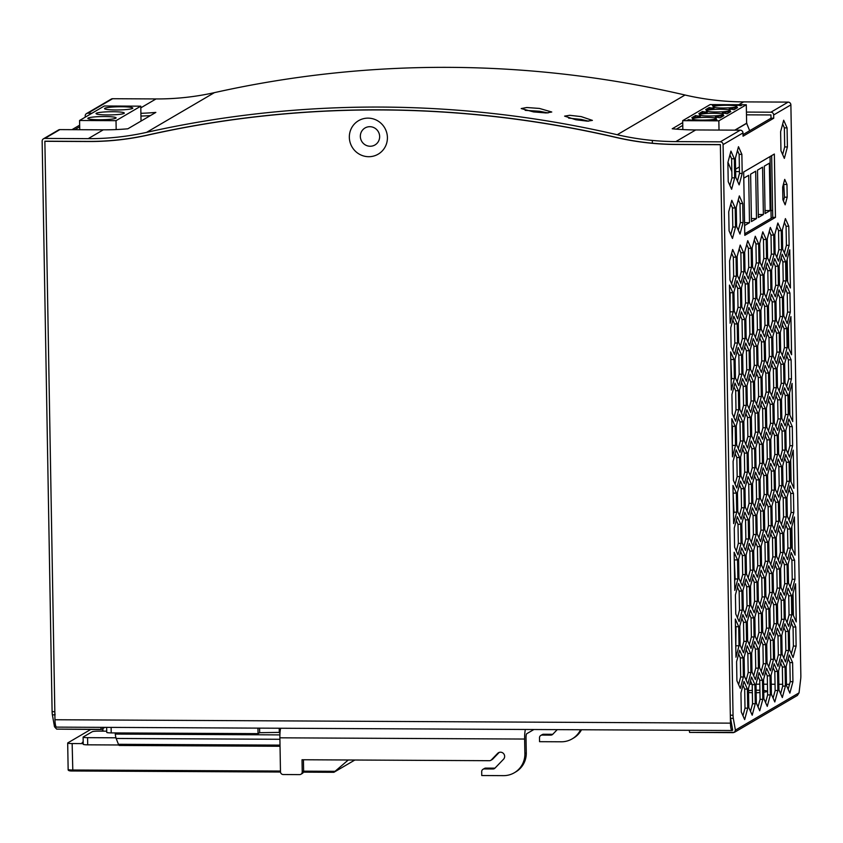 <?xml version="1.0" encoding="UTF-8"?>
<svg xmlns="http://www.w3.org/2000/svg" width="843" height="843" viewBox="0 0 843 843"><rect width="100%" height="100%" fill="white"/><g stroke="black" fill="none" stroke-linecap="round" stroke-linejoin="round"><path stroke-width="1.26" d="M756.16 692.725A11.085 1.243 -1 0 0 759.965 692.577M763.758 692.229A11.085 1.243 -1 0 0 767.077 691.281A11.085 1.243 -1 0 0 763.726 690.449M759.922 690.238A11.085 1.243 -1 0 0 758.142 690.217A11.085 1.243 -1 0 0 756.118 690.227M349.339 137.325A19.41 18.915 -120.4 0 0 368.718 156.703A19.41 18.915 -120.4 0 0 387.411 137.514A19.41 18.915 -120.4 0 0 368.043 118.136A19.41 18.915 -120.4 0 0 349.339 137.325M360.34 136.418A9.842 9.589 -120.4 0 0 370.161 146.25A9.842 9.589 -120.4 0 0 379.645 136.524A9.842 9.589 -120.4 0 0 369.824 126.692A9.842 9.589 -120.4 0 0 360.34 136.418M770.987 210.508L772.61 210.518M789.512 684.337L786.456 684.316M782.652 684.295L778.848 684.284M775.044 684.263L771.229 684.242M767.425 684.221L763.621 684.2M759.817 684.179L756.013 684.168M751.977 684.147L749.638 684.137M752.314 690.364A11.085 1.243 -1 0 0 748.51 690.68M748.542 692.524A11.085 1.243 -1 0 0 752.356 692.714M675.865 144.469L720.365 144.701L730.46 723.146L54.964 719.743L44.869 141.297L88.273 141.519A277.252 270.15 -120.4 0 0 147.831 135.101A1087.797 1059.925 59.6 0 1 616.075 137.462A277.252 270.15 -120.4 0 0 675.865 144.469L676.054 144.364M56.723 727.066A8.314 1.623 -89.7 0 1 56.544 727.119A8.314 1.623 -89.7 0 1 54.964 719.743M732.219 730.46A8.314 1.623 -89.7 0 1 732.03 730.512A8.314 1.623 -89.7 0 1 730.46 723.146M588.572 121.181L581.238 119.432L568.656 118.115M575.811 119.748L564.599 116.123L569.699 115.301L581.196 116.597L592.397 120.391L587.297 121.15L575.811 119.748M548.055 112.941L539.499 111.244L525.189 110.349M533.524 111.908L521.206 108.557L526.791 107.514L539.446 108.441L551.765 112.003L546.18 112.962L533.524 111.908M689.237 730.301L689.616 732.419A5.543 1.085 -89.7 0 1 689.616 732.43L734.432 732.325L735.402 730.143L733.305 718.384A5.543 1.085 -89.7 0 1 733.041 715.222L723.083 144.596A2.771 2.698 -120.4 0 0 720.312 141.835L675.823 141.603A271.709 264.744 59.6 0 1 652.313 140.433L652.356 143.215A277.252 270.15 -120.4 0 0 675.865 144.364L720.365 144.585L730.323 715.212A5.543 1.085 90.3 0 0 730.586 718.373L732.683 730.133M55.101 714.864A5.543 1.085 -89.7 0 1 54.827 711.692L44.869 141.192L88.273 141.403A277.252 270.15 -120.4 0 0 147.831 134.996A1087.797 1059.925 59.6 0 1 616.075 137.346A277.252 270.15 -120.4 0 0 652.356 143.215L652.313 140.433A271.709 264.744 59.6 0 1 617.224 134.732A1093.35 1065.32 -120.4 0 0 146.587 132.362A271.709 264.744 59.6 0 1 88.22 138.652L44.827 138.431A2.771 2.698 -120.4 0 0 42.15 141.171L52.108 711.682A5.543 1.085 90.3 0 0 52.382 714.843L54.5 726.761L56.65 729.121L101.171 729.511A5.543 1.085 90.3 0 0 101.149 729.343L100.791 727.34M734.432 732.325L797.383 695.443L799.048 692.862L800.692 678.921A5.543 1.085 -89.7 0 0 800.85 675.728L790.882 104.88A2.771 2.698 -120.4 0 0 788.121 102.108L743.631 101.887A271.709 264.744 59.6 0 1 685.032 95.017A1093.35 1065.32 -120.4 0 0 214.396 92.646A271.709 264.744 59.6 0 1 156.029 98.937L112.625 98.715A2.771 2.698 -120.4 0 0 111.276 99.074L86.523 113.573A2.771 2.698 -120.4 0 0 85.206 115.955L85.227 117.188M43.467 138.8L58.536 129.97A2.771 2.698 59.6 0 1 59.885 129.611L103.289 129.822A271.709 264.744 -120.4 0 0 127.851 128.8L155.839 112.404A271.709 264.744 59.6 0 1 140.897 113.31M682.714 122.625L672.219 128.779A271.709 264.744 -120.4 0 0 695.728 129.948L740.228 130.17A2.771 2.698 59.6 0 1 742.989 132.931L743.052 136.197L773.726 118.231L773.663 114.964A2.771 2.698 -120.4 0 0 770.902 112.203L746.424 112.077M783.695 183.194L784.475 197.188L783.453 201.003M737.456 150.518L739.153 154.343L739.48 173.426L737.446 181.045M738.31 199.707L740.006 203.532L740.344 222.615L738.299 230.234M729.922 154.933L731.619 158.758L731.945 177.841L729.912 185.46M730.776 204.122L732.472 207.947L732.809 227.03L730.765 234.649M782.662 124.037L784.359 127.862L784.685 146.945L782.652 154.575M788.184 658.773L789.88 662.598L790.218 681.681L788.173 689.3M780.65 663.188L782.346 667.013L782.683 686.097L780.639 693.715M773.115 667.603L774.812 671.428L775.149 690.512L773.105 698.13M765.581 672.019L767.278 675.833L767.615 694.927L765.57 702.546M758.047 676.423L759.743 680.248L760.08 699.332L758.036 706.961M750.512 680.838L752.209 684.664L752.546 703.747L750.502 711.366M742.978 685.254L744.675 689.079L745.012 708.162L742.968 715.781M791.366 623.167L793.063 626.992L793.4 646.075L791.356 653.704M783.832 627.582L785.528 631.407L785.866 650.49L783.821 658.109M776.298 631.997L778.005 635.822L778.331 654.906L776.287 662.524M768.763 636.412L770.47 640.237L770.797 659.321L768.753 666.939M793.021 593.282L793.411 615.548M787.025 591.986L788.721 595.801L789.048 614.884L787.014 622.513M779.49 596.391L781.187 600.216L781.514 619.299L779.48 626.918M771.956 600.806L773.653 604.631L773.979 623.715L771.946 631.333M790.207 556.38L791.904 560.205L792.23 579.289L790.197 586.907M782.673 560.795L784.369 564.62L784.696 583.704L782.662 591.322M775.139 565.2L776.835 569.025L777.162 588.108L775.128 595.738M767.604 569.615L769.301 573.44L769.627 592.524L767.594 600.142M791.862 526.496L792.241 548.751M785.855 525.189L787.552 529.014L787.889 548.098L785.845 555.716M778.321 529.604L780.017 533.429L780.355 552.513L778.31 560.131M770.787 534.019L772.483 537.834L772.82 556.917L770.776 564.547M789.037 489.583L790.734 493.408L791.071 512.491L789.027 520.11M781.503 493.998L783.2 497.823L783.537 516.907L781.493 524.525M773.969 498.413L775.665 502.238L776.003 521.322L773.958 528.94M766.435 502.828L768.131 506.654L768.468 525.737L766.424 533.356M790.692 459.698L791.082 481.964M784.685 458.392L786.382 462.217L786.719 481.3L784.675 488.919M777.151 462.807L778.848 466.632L779.185 485.716L777.141 493.334M769.617 467.222L771.313 471.047L771.651 490.131L769.606 497.749M787.868 422.796L789.575 426.611L789.902 445.705L787.857 453.323M780.333 427.201L782.041 431.026L782.367 450.109L780.323 457.738M772.81 431.616L774.506 435.441L774.833 454.525L772.789 462.143M765.275 436.031L766.972 439.856L767.299 458.94L765.265 466.558M789.522 392.901L789.912 415.167M783.526 391.605L785.223 395.43L785.55 414.514L783.516 422.132M775.992 396.01L777.689 399.835L778.015 418.918L775.981 426.547M768.458 400.425L770.154 404.25L770.481 423.334L768.447 430.952M786.709 355.999L788.405 359.824L788.742 378.907L786.698 386.526M779.174 360.414L780.871 364.239L781.208 383.323L779.164 390.941M771.64 364.829L773.337 368.644L773.674 387.738L771.63 395.356M764.106 369.234L765.802 373.059L766.139 392.143L764.095 399.772M788.363 326.115L788.753 348.37M782.357 324.808L784.053 328.633L784.39 347.716L782.346 355.335M774.822 329.223L776.519 333.048L776.856 352.132L774.812 359.75M767.288 333.638L768.985 337.463L769.322 356.547L767.278 364.165M785.539 289.202L787.236 293.027L787.573 312.11L785.528 319.729M778.005 293.617L779.701 297.442L780.038 316.525L777.994 324.144M770.47 298.032L772.167 301.857L772.504 320.941L770.46 328.559M762.936 302.447L764.633 306.272L764.97 325.356L762.926 332.974M787.193 259.317L787.583 281.583M781.187 258.011L782.884 261.836L783.221 280.919L781.176 288.548M773.653 262.426L775.349 266.251L775.686 285.334L773.642 292.953M766.118 266.841L767.815 270.666L768.152 289.75L766.108 297.368M784.38 222.415L786.076 226.24L786.403 245.324L784.369 252.942M776.846 226.83L778.542 230.645L778.869 249.728L776.835 257.357M769.311 231.235L771.008 235.06L771.334 254.143L769.301 261.762M761.777 235.65L763.473 239.475L763.8 258.559L761.766 266.177M758.584 271.256L760.291 275.081L760.618 294.165L758.574 301.783M729.585 291.457L730.154 292.732L729.975 313.722M751.05 275.672L752.757 279.497L753.084 298.58L751.039 306.199M743.515 280.076L745.223 283.901L745.549 302.985L743.505 310.614M735.981 284.491L737.688 288.317L738.015 307.4L735.971 315.019M754.243 240.065L755.939 243.89L756.266 262.974L754.232 270.592M746.708 244.481L748.405 248.306L748.732 267.389L746.698 275.008M731.64 253.3L733.336 257.126L733.663 276.209L731.629 283.838M739.174 248.896L740.871 252.71L741.197 271.804L739.163 279.423M764.422 605.221L766.118 609.046L766.445 628.13L764.411 635.748M735.412 625.422L735.981 626.697L735.802 647.687M763.252 538.424L764.949 542.249L765.286 561.333L763.242 568.951M734.253 558.635L735.149 578.993L734.632 580.89M762.083 471.637L763.779 475.463L764.116 494.546L762.072 502.165M733.083 491.838L733.979 512.196L733.473 514.093M760.923 404.84L762.62 408.665L762.947 427.749L760.913 435.367M731.914 425.041L732.483 426.316L732.304 447.306M759.754 338.043L761.45 341.868L761.787 360.952L759.743 368.581M730.755 358.254L731.65 378.612L731.134 380.509M746.476 114.827L770.945 114.954L771.008 118.22L743.02 134.606M771.661 155.618L772.736 217.378L744.748 233.774M761.229 640.828L762.936 644.653L763.263 663.736L761.218 671.355M753.695 645.232L755.402 649.057L755.728 668.141L753.684 675.77M746.16 649.647L747.867 653.473L748.194 672.556L746.15 680.175M738.637 654.063L740.333 657.888L740.66 676.971L738.616 684.59M756.888 609.637L758.584 613.462L758.911 632.545L756.877 640.164M749.353 614.052L751.05 617.866L751.376 636.96L749.343 644.579M741.819 618.456L743.515 622.282L743.842 641.365L741.808 648.994M760.07 574.03L761.766 577.855L762.104 596.939L760.059 604.557M752.536 578.446L754.232 582.271L754.569 601.354L752.525 608.973M745.001 582.861L746.698 586.686L747.035 605.769L744.991 613.388M737.467 587.265L739.163 591.091L739.501 610.174L737.456 617.803M755.718 542.839L757.414 546.664L757.752 565.748L755.707 573.366M748.184 547.255L749.88 551.08L750.217 570.163L748.173 577.782M740.649 551.67L742.346 555.495L742.683 574.578L740.639 582.197M758.9 507.233L760.597 511.058L760.934 530.142L758.89 537.771M751.366 511.648L753.062 515.473L753.4 534.557L751.355 542.175M743.832 516.064L745.528 519.889L745.865 538.972L743.821 546.591M736.297 520.479L737.994 524.304L738.331 543.387L736.287 551.006M754.548 476.053L756.245 479.867L756.582 498.951L754.538 506.58M747.014 480.457L748.71 484.282L749.048 503.366L747.003 510.984M739.48 484.873L741.176 488.698L741.513 507.781L739.469 515.4M757.741 440.446L759.438 444.272L759.764 463.355L757.731 470.974M750.207 444.862L751.903 448.687L752.23 467.77L750.196 475.389M742.672 449.266L744.369 453.091L744.696 472.175L742.662 479.804M735.138 453.682L736.835 457.507L737.161 476.59L735.128 484.209M753.389 409.255L755.086 413.081L755.412 432.164L753.379 439.783M745.855 413.671L747.551 417.496L747.878 436.579L745.844 444.198M738.32 418.086L740.017 421.9L740.344 440.984L738.31 448.613M756.571 373.649L758.268 377.474L758.605 396.558L756.561 404.176M749.037 378.064L750.734 381.89L751.071 400.973L749.027 408.592M741.503 382.48L743.199 386.305L743.537 405.388L741.492 413.007M733.968 386.895L735.665 390.72L736.002 409.803L733.958 417.422M752.219 342.458L753.916 346.283L754.253 365.367L752.209 372.985M744.685 346.873L746.382 350.699L746.719 369.782L744.675 377.401M737.151 351.289L738.847 355.114L739.185 374.197L737.14 381.816M755.402 306.863L757.098 310.677L757.435 329.771L755.391 337.39M747.867 311.267L749.564 315.092L749.901 334.176L747.857 341.805M732.799 320.098L734.495 323.923L734.833 343.006L732.788 350.625M740.333 315.682L742.03 319.508L742.367 338.591L740.323 346.21M676.392 129.137L682.767 125.396M140.95 116.06A277.252 270.15 -120.4 0 0 150.37 115.607M74.69 129.685L79.685 126.756M104.859 727.361L101.171 729.511M79.663 125.164L71.971 129.664M91.961 113.236L87.872 113.215A2.771 2.698 -120.4 0 0 86.523 113.573M784.717 179.38L782.673 187.009L782.894 199.728L785.16 204.828L787.193 197.209L786.972 184.48L784.717 179.38M738.479 146.703L735.412 158.136L735.749 177.22L739.142 184.87L742.198 173.437L741.872 154.353L738.479 146.703M739.332 195.892L736.266 207.325L736.603 226.409L739.996 234.059L743.062 222.626L742.725 203.542L739.332 195.892M730.944 151.118L727.878 162.551L728.215 181.635L731.608 189.285L734.664 177.852L734.337 158.769L730.944 151.118M731.798 200.307L728.731 211.741L729.069 230.824L732.462 238.474L735.528 227.041L735.191 207.958L731.798 200.307M783.684 120.233L780.618 131.666L780.955 150.749L784.348 158.4L787.404 146.967L787.077 127.883L783.684 120.233M789.206 654.958L786.15 666.391L786.477 685.475L789.87 693.125L792.936 681.692L792.599 662.609L789.206 654.958M781.672 659.374L778.616 670.807L778.943 689.89L782.336 697.54L785.402 686.107L785.065 667.024L781.672 659.374M774.137 663.789L771.082 675.222L771.408 694.305L774.801 701.956L777.868 690.522L777.531 671.439L774.137 663.789M766.603 668.204L763.547 679.637L763.874 698.721L767.267 706.371L770.333 694.938L769.996 675.854L766.603 668.204M759.069 672.619L756.013 684.052L756.34 703.136L759.733 710.786L762.799 699.353L762.462 680.269L759.069 672.619M751.534 677.024L748.479 688.457L748.805 707.54L752.198 715.191L755.265 703.757L754.928 684.674L751.534 677.024M744 681.439L740.944 692.872L741.271 711.956L744.664 719.606L747.73 708.173L747.393 689.089L744 681.439M792.388 619.363L789.333 630.796L789.659 649.879L793.063 657.529L796.119 646.096L795.792 627.013L792.388 619.363M784.854 623.767L781.798 635.2L782.125 654.284L785.528 661.934L788.584 650.501L788.258 631.418L784.854 623.767M777.32 628.183L774.264 639.616L774.591 658.699L777.994 666.349L781.05 654.916L780.723 635.833L777.32 628.183M769.785 632.598L766.73 644.031L767.056 663.114L770.46 670.765L773.516 659.331L773.189 640.248L769.785 632.598M796.245 621.923L795.571 583.756L792.515 595.19L792.841 614.273L796.245 621.923M788.036 588.172L784.981 599.605L785.307 618.688L788.711 626.338L791.767 614.905L791.44 595.822L788.036 588.172M780.513 592.587L777.446 604.02L777.783 623.103L781.176 630.754L784.232 619.32L783.906 600.237L780.513 592.587M772.978 596.992L769.912 608.425L770.249 627.508L773.642 635.158L776.698 623.725L776.371 604.642L772.978 596.992M791.229 552.565L788.163 563.999L788.5 583.082L791.893 590.732L794.96 579.299L794.622 560.216L791.229 552.565M783.695 556.981L780.629 568.414L780.966 587.497L784.359 595.147L787.425 583.714L787.088 564.631L783.695 556.981M776.161 561.396L773.094 572.829L773.431 591.912L776.825 599.563L779.891 588.129L779.554 569.046L776.161 561.396M768.626 565.801L765.56 577.234L765.897 596.317L769.29 603.967L772.357 592.534L772.019 573.451L768.626 565.801M795.075 555.126L794.412 516.959L791.345 528.392L791.682 547.476L795.075 555.126M786.877 521.374L783.811 532.808L784.148 551.891L787.541 559.541L790.608 548.108L790.27 529.025L786.877 521.374M779.343 525.79L776.277 537.223L776.614 556.306L780.007 563.956L783.073 552.523L782.736 533.44L779.343 525.79M771.809 530.205L768.742 541.638L769.079 560.721L772.473 568.372L775.539 556.938L775.202 537.855L771.809 530.205M790.06 485.768L786.993 497.201L787.33 516.285L790.723 523.935L793.79 512.502L793.453 493.418L790.06 485.768M782.525 490.183L779.459 501.617L779.796 520.7L783.189 528.35L786.256 516.917L785.918 497.834L782.525 490.183M774.991 494.599L771.925 506.032L772.262 525.115L775.655 532.765L778.721 521.332L778.384 502.249L774.991 494.599M767.457 499.014L764.39 510.447L764.727 529.53L768.121 537.181L771.187 525.747L770.85 506.664L767.457 499.014M793.906 488.339L793.242 450.173L790.186 461.606L790.513 480.689L793.906 488.339M785.708 454.577L782.652 466.01L782.978 485.104L786.371 492.755L789.438 481.321L789.101 462.238L785.708 454.577M778.173 458.992L775.117 470.426L775.444 489.509L778.837 497.159L781.904 485.726L781.566 466.643L778.173 458.992M770.639 463.408L767.583 474.841L767.91 493.924L771.303 501.574L774.369 490.141L774.032 471.058L770.639 463.408M788.89 418.982L785.834 430.415L786.161 449.498L789.564 457.148L792.62 445.715L792.294 426.632L788.89 418.982M781.356 423.397L778.3 434.83L778.626 453.913L782.03 461.564L785.086 450.13L784.759 431.047L781.356 423.397M773.821 427.801L770.765 439.235L771.092 458.318L774.496 465.968L777.552 454.535L777.225 435.452L773.821 427.801M766.287 432.217L763.231 443.65L763.558 462.733L766.961 470.383L770.017 458.95L769.691 439.867L766.287 432.217M792.747 421.542L792.083 383.375L789.016 394.809L789.354 413.892L792.747 421.542M784.548 387.791L781.482 399.224L781.819 418.307L785.212 425.957L788.268 414.524L787.942 395.441L784.548 387.791M777.014 392.206L773.948 403.639L774.285 422.722L777.678 430.373L780.734 418.939L780.407 399.856L777.014 392.206M769.48 396.61L766.413 408.044L766.751 427.138L770.144 434.788L773.2 423.355L772.873 404.261L769.48 396.61M787.731 352.184L784.664 363.618L785.002 382.701L788.395 390.351L791.461 378.918L791.124 359.835L787.731 352.184M780.196 356.6L777.13 368.033L777.467 387.116L780.86 394.766L783.927 383.333L783.59 364.25L780.196 356.6M772.662 361.015L769.596 372.448L769.933 391.531L773.326 399.182L776.392 387.748L776.055 368.665L772.662 361.015M765.128 365.43L762.061 376.863L762.399 395.947L765.792 403.597L768.858 392.164L768.521 373.08L765.128 365.43M791.577 354.745L790.913 316.578L787.847 328.011L788.184 347.095L791.577 354.745M783.379 320.993L780.312 332.427L780.65 351.51L784.043 359.16L787.109 347.727L786.772 328.644L783.379 320.993M775.845 325.409L772.778 336.842L773.115 355.925L776.508 363.575L779.575 352.142L779.238 333.059L775.845 325.409M768.31 329.824L765.244 341.257L765.581 360.34L768.974 367.991L772.04 356.557L771.703 337.474L768.31 329.824M786.561 285.398L783.495 296.831L783.832 315.914L787.225 323.564L790.291 312.131L789.954 293.048L786.561 285.398M779.027 289.802L775.971 301.236L776.298 320.319L779.691 327.969L782.757 316.536L782.42 297.453L779.027 289.802M771.493 294.218L768.437 305.651L768.763 324.734L772.156 332.384L775.223 320.951L774.886 301.868L771.493 294.218M763.958 298.633L760.902 310.066L761.229 329.149L764.622 336.8L767.688 325.366L767.351 306.283L763.958 298.633M790.418 287.958L789.743 249.791L786.688 261.225L787.014 280.308L790.418 287.958M782.209 254.207L779.153 265.64L779.48 284.723L782.884 292.373L785.939 280.94L785.613 261.857L782.209 254.207M774.675 258.611L771.619 270.045L771.946 289.128L775.349 296.778L778.405 285.345L778.078 266.262L774.675 258.611M767.141 263.027L764.085 274.46L764.411 293.543L767.815 301.193L770.871 289.76L770.544 270.677L767.141 263.027M785.391 218.6L782.336 230.034L782.662 249.117L786.066 256.767L789.122 245.334L788.795 226.251L785.391 218.6M777.857 223.016L774.801 234.449L775.128 253.532L778.532 261.182L781.587 249.749L781.261 230.666L777.857 223.016M770.323 227.431L767.267 238.864L767.594 257.947L770.997 265.598L774.053 254.164L773.726 235.081L770.323 227.431M762.799 231.836L759.733 243.269L760.07 262.352L763.463 270.002L766.519 258.569L766.192 239.486L762.799 231.836M759.606 267.442L756.55 278.875L756.877 297.958L760.281 305.609L763.337 294.175L763.01 275.092L759.606 267.442M729.469 285.092L730.143 323.259L733.199 311.826L732.873 292.742L729.469 285.092M752.072 271.857L749.016 283.29L749.343 302.374L752.746 310.024L755.802 298.591L755.476 279.507L752.072 271.857M744.538 276.272L741.482 287.705L741.808 306.789L745.212 314.439L748.268 303.006L747.941 283.922L744.538 276.272M737.003 280.677L733.947 292.11L734.274 311.204L737.678 318.854L740.734 307.421L740.407 288.327L737.003 280.677M755.265 236.251L752.198 247.684L752.536 266.767L755.929 274.418L758.985 262.984L758.658 243.901L755.265 236.251M747.73 240.666L744.664 252.099L745.001 271.183L748.394 278.833L751.45 267.4L751.124 248.316L747.73 240.666M732.662 249.496L729.595 260.93L729.933 280.013L733.326 287.663L736.382 276.23L736.055 257.147L732.662 249.496M740.196 245.081L737.13 256.514L737.467 275.598L740.86 283.248L743.916 271.815L743.589 252.731L740.196 245.081M765.444 601.407L762.378 612.84L762.715 631.923L766.108 639.574L769.164 628.14L768.837 609.057L765.444 601.407M735.307 619.057L735.971 657.224L739.026 645.791L738.7 626.707L735.307 619.057M764.274 534.62L761.208 546.053L761.545 565.137L764.938 572.787L768.005 561.354L767.667 542.27L764.274 534.62M734.137 552.27L734.801 590.437L737.867 579.004L737.53 559.921L734.137 552.27M763.105 467.823L760.049 479.256L760.375 498.339L763.769 505.99L766.835 494.556L766.498 475.473L763.105 467.823M732.967 485.473L733.642 523.64L736.698 512.207L736.371 493.123L732.967 485.473M761.946 401.026L758.879 412.459L759.216 431.542L762.609 439.192L765.665 427.759L765.339 408.676L761.946 401.026M731.808 418.686L732.472 456.853L735.539 445.42L735.201 426.337L731.808 418.686M760.776 334.239L757.709 345.672L758.047 364.756L761.44 372.406L764.506 360.973L764.169 341.889L760.776 334.239M730.639 351.889L731.303 390.056L734.369 378.623L734.032 359.539L730.639 351.889M775.455 217.389L774.348 154.037L743.674 172.004L744.78 235.355L775.455 217.389L772.736 217.378M762.251 637.013L759.195 648.446L759.522 667.53L762.926 675.18L765.981 663.747L765.655 644.663L762.251 637.013M754.717 641.428L751.661 652.861L751.988 671.945L755.391 679.595L758.447 668.162L758.12 649.078L754.717 641.428M747.183 645.833L744.127 657.266L744.453 676.36L747.857 684.01L750.913 672.577L750.586 653.483L747.183 645.833M739.648 650.248L736.592 661.681L736.919 680.765L740.323 688.415L743.378 676.982L743.052 657.898L739.648 650.248M757.91 605.822L754.843 617.255L755.18 636.339L758.574 643.989L761.629 632.556L761.303 613.472L757.91 605.822M750.375 610.237L747.309 621.67L747.646 640.754L751.039 648.404L754.095 636.971L753.768 617.887L750.375 610.237M742.841 614.652L739.775 626.086L740.112 645.169L743.505 652.819L746.561 641.386L746.234 622.303L742.841 614.652M761.092 570.216L758.026 581.649L758.363 600.732L761.756 608.383L764.822 596.949L764.485 577.866L761.092 570.216M753.558 574.631L750.491 586.064L750.828 605.148L754.222 612.798L757.288 601.365L756.951 582.281L753.558 574.631M746.023 579.046L742.957 590.479L743.294 609.563L746.687 617.213L749.754 605.78L749.416 586.696L746.023 579.046M738.489 583.461L735.423 594.895L735.76 613.978L739.153 621.628L742.219 610.195L741.882 591.112L738.489 583.461M756.74 539.025L753.674 550.458L754.011 569.541L757.404 577.192L760.47 565.758L760.133 546.675L756.74 539.025M749.206 543.44L746.139 554.873L746.476 573.957L749.87 581.607L752.936 570.174L752.599 551.09L749.206 543.44M741.671 547.855L738.605 559.288L738.942 578.372L742.335 586.022L745.402 574.589L745.064 555.505L741.671 547.855M759.922 503.429L756.856 514.862L757.193 533.946L760.586 541.596L763.653 530.163L763.315 511.079L759.922 503.429M752.388 507.834L749.322 519.267L749.659 538.35L753.052 546.001L756.118 534.567L755.781 515.484L752.388 507.834M744.854 512.249L741.798 523.682L742.125 542.766L745.518 550.416L748.584 538.983L748.247 519.899L744.854 512.249M737.319 516.664L734.264 528.097L734.59 547.181L737.983 554.831L741.05 543.398L740.712 524.314L737.319 516.664M755.57 472.238L752.514 483.671L752.841 502.755L756.245 510.405L759.301 498.972L758.974 479.888L755.57 472.238M748.036 476.653L744.98 488.086L745.307 507.17L748.71 514.82L751.766 503.387L751.44 484.303L748.036 476.653M740.502 481.058L737.446 492.491L737.773 511.575L741.176 519.225L744.232 507.792L743.905 488.708L740.502 481.058M758.753 436.632L755.697 448.065L756.023 467.148L759.427 474.799L762.483 463.365L762.156 444.282L758.753 436.632M751.218 441.047L748.163 452.48L748.489 471.564L751.893 479.214L754.949 467.781L754.622 448.697L751.218 441.047M743.684 445.462L740.628 456.895L740.955 475.979L744.358 483.629L747.414 472.196L747.088 453.113L743.684 445.462M736.16 449.867L733.094 461.3L733.421 480.384L736.824 488.034L739.88 476.601L739.553 457.517L736.16 449.867M754.411 405.441L751.345 416.874L751.682 435.957L755.075 443.608L758.131 432.174L757.804 413.091L754.411 405.441M746.877 409.856L743.811 421.289L744.148 440.373L747.541 448.023L750.597 436.59L750.27 417.506L746.877 409.856M739.343 414.271L736.276 425.704L736.613 444.788L740.006 452.438L743.073 441.005L742.736 421.921L739.343 414.271M757.594 369.835L754.527 381.268L754.864 400.351L758.257 408.001L761.324 396.568L760.987 377.485L757.594 369.835M750.059 374.25L746.993 385.683L747.33 404.766L750.723 412.417L753.79 400.983L753.452 381.9L750.059 374.25M742.525 378.665L739.459 390.098L739.796 409.182L743.189 416.832L746.255 405.399L745.918 386.315L742.525 378.665M734.991 383.08L731.924 394.513L732.261 413.597L735.654 421.247L738.721 409.814L738.384 390.731L734.991 383.08M753.242 338.644L750.175 350.077L750.512 369.171L753.905 376.821L756.972 365.388L756.635 346.294L753.242 338.644M745.707 343.059L742.641 354.492L742.978 373.575L746.371 381.226L749.438 369.792L749.1 350.709L745.707 343.059M738.173 347.474L735.107 358.907L735.444 377.991L738.837 385.641L741.903 374.208L741.566 355.124L738.173 347.474M756.424 303.048L753.368 314.481L753.695 333.565L757.088 341.215L760.154 329.782L759.817 310.698L756.424 303.048M748.89 307.463L745.834 318.896L746.16 337.98L749.553 345.63L752.62 334.197L752.283 315.113L748.89 307.463M733.821 316.283L730.765 327.716L731.092 346.8L734.485 354.45L737.551 343.017L737.214 323.933L733.821 316.283M741.355 311.868L738.299 323.301L738.626 342.384L742.019 350.035L745.086 338.601L744.748 319.518L741.355 311.868M742.03 319.508L744.748 319.518M742.367 338.591L745.086 338.601M734.495 323.923L737.214 323.933M734.833 343.006L737.551 343.017M749.564 315.092L752.283 315.113M749.901 334.176L752.62 334.197M757.098 310.677L759.817 310.698M757.435 329.771L760.154 329.782M738.847 355.114L741.566 355.124M739.185 374.197L741.903 374.208M746.382 350.699L749.1 350.709M746.719 369.782L749.438 369.792M753.916 346.283L756.635 346.294M754.253 365.367L756.972 365.388M735.665 390.72L738.384 390.731M736.002 409.803L738.721 409.814M743.199 386.305L745.918 386.315M743.537 405.388L746.255 405.399M750.734 381.89L753.452 381.9M751.071 400.973L753.79 400.983M758.268 377.474L760.987 377.485M758.605 396.558L761.324 396.568M740.017 421.9L742.736 421.921M740.344 440.984L743.073 441.005M747.551 417.496L750.27 417.506M747.878 436.579L750.597 436.59M755.086 413.081L757.804 413.091M755.412 432.164L758.131 432.174M736.835 457.507L739.553 457.517M737.161 476.59L739.88 476.601M744.369 453.091L747.088 453.113M744.696 472.175L747.414 472.196M751.903 448.687L754.622 448.697M752.23 467.77L754.949 467.781M759.438 444.272L762.156 444.282M759.764 463.355L762.483 463.365M741.176 488.698L743.905 488.708M741.513 507.781L744.232 507.792M748.71 484.282L751.44 484.303M749.048 503.366L751.766 503.387M756.245 479.867L758.974 479.888M756.582 498.951L759.301 498.972M737.994 524.304L740.712 524.314M738.331 543.387L741.05 543.398M745.528 519.889L748.247 519.899M745.865 538.972L748.584 538.983M753.062 515.473L755.781 515.484M753.4 534.557L756.118 534.567M760.597 511.058L763.315 511.079M760.934 530.142L763.653 530.163M742.346 555.495L745.064 555.505M742.683 574.578L745.402 574.589M749.88 551.08L752.599 551.09M750.217 570.163L752.936 570.174M757.414 546.664L760.133 546.675M757.752 565.748L760.47 565.758M739.163 591.091L741.882 591.112M739.501 610.174L742.219 610.195M746.698 586.686L749.416 586.696M747.035 605.769L749.754 605.78M754.232 582.271L756.951 582.281M754.569 601.354L757.288 601.365M761.766 577.855L764.485 577.866M762.104 596.939L764.822 596.949M743.515 622.282L746.234 622.303M743.842 641.365L746.561 641.386M751.05 617.866L753.768 617.887M751.376 636.96L754.095 636.971M758.584 613.462L761.303 613.472M758.911 632.545L761.629 632.556M740.333 657.888L743.052 657.898M740.66 676.971L743.378 676.982M747.867 653.473L750.586 653.483M748.194 672.556L750.913 672.577M755.402 649.057L758.12 649.078M755.728 668.141L758.447 668.162M762.936 644.653L765.655 644.663M763.263 663.736L765.981 663.747M771.008 118.22L773.726 118.231M731.313 359.529L734.032 359.539M731.65 378.612L734.369 378.623M761.45 341.868L764.169 341.889M761.787 360.952L764.506 360.973M732.483 426.316L735.201 426.337M732.809 445.399L735.539 445.42M762.62 408.665L765.339 408.676M762.947 427.749L765.665 427.759M733.642 493.113L736.371 493.123M733.979 512.196L736.698 512.207M763.779 475.463L766.498 475.473M764.116 494.546L766.835 494.556M734.811 559.9L737.53 559.921M735.149 578.993L737.867 579.004M764.949 542.249L767.667 542.27M765.286 561.333L768.005 561.354M735.981 626.697L738.7 626.707M736.308 645.78L739.026 645.791M766.118 609.046L768.837 609.057M766.445 628.13L769.164 628.14M740.871 252.71L743.589 252.731M741.197 271.804L743.916 271.815M733.336 257.126L736.055 257.147M733.663 276.209L736.382 276.23M748.405 248.306L751.124 248.316M748.732 267.389L751.45 267.4M755.939 243.89L758.658 243.901M756.266 262.974L758.985 262.984M737.688 288.317L740.407 288.327M738.015 307.4L740.734 307.421M745.223 283.901L747.941 283.922M745.549 302.985L748.268 303.006M752.757 279.497L755.476 279.507M753.084 298.58L755.802 298.591M730.154 292.732L732.873 292.742M730.481 311.815L733.199 311.826M760.291 275.081L763.01 275.092M760.618 294.165L763.337 294.175M763.473 239.475L766.192 239.486M763.8 258.559L766.519 258.569M771.008 235.06L773.726 235.081M771.334 254.143L774.053 254.164M778.542 230.645L781.261 230.666M778.869 249.728L781.587 249.749M786.076 226.24L788.795 226.251M786.403 245.324L789.122 245.334M767.815 270.666L770.544 270.677M768.152 289.75L770.871 289.76M775.349 266.251L778.078 266.262M775.686 285.334L778.405 285.345M782.884 261.836L785.613 261.857M783.221 280.919L785.939 280.94M764.633 306.272L767.351 306.283M764.97 325.356L767.688 325.366M772.167 301.857L774.886 301.868M772.504 320.941L775.223 320.951M779.701 297.442L782.42 297.453M780.038 316.525L782.757 316.536M787.236 293.027L789.954 293.048M787.573 312.11L790.291 312.131M768.985 337.463L771.703 337.474M769.322 356.547L772.04 356.557M776.519 333.048L779.238 333.059M776.856 352.132L779.575 352.142M784.053 328.633L786.772 328.644M784.39 347.716L787.109 347.727M765.802 373.059L768.521 373.08M766.139 392.143L768.858 392.164M773.337 368.644L776.055 368.665M773.674 387.738L776.392 387.748M780.871 364.239L783.59 364.25M781.208 383.323L783.927 383.333M788.405 359.824L791.124 359.835M788.742 378.907L791.461 378.918M770.154 404.25L772.873 404.261M770.481 423.334L773.2 423.355M777.689 399.835L780.407 399.856M778.015 418.918L780.734 418.939M785.223 395.43L787.942 395.441M785.55 414.514L788.268 414.524M766.972 439.856L769.691 439.867M767.299 458.94L770.017 458.95M774.506 435.441L777.225 435.452M774.833 454.525L777.552 454.535M782.041 431.026L784.759 431.047M782.367 450.109L785.086 450.13M789.575 426.611L792.294 426.632M789.902 445.705L792.62 445.715M771.313 471.047L774.032 471.058M771.651 490.131L774.369 490.141M778.848 466.632L781.566 466.643M779.185 485.716L781.904 485.726M786.382 462.217L789.101 462.238M786.719 481.3L789.438 481.321M768.131 506.654L770.85 506.664M768.468 525.737L771.187 525.747M775.665 502.238L778.384 502.249M776.003 521.322L778.721 521.332M783.2 497.823L785.918 497.834M783.537 516.907L786.256 516.917M790.734 493.408L793.453 493.418M791.071 512.491L793.79 512.502M772.483 537.834L775.202 537.855M772.82 556.917L775.539 556.938M780.017 533.429L782.736 533.44M780.355 552.513L783.073 552.523M787.552 529.014L790.27 529.025M787.889 548.098L790.608 548.108M769.301 573.44L772.019 573.451M769.627 592.524L772.357 592.534M776.835 569.025L779.554 569.046M777.162 588.108L779.891 588.129M784.369 564.62L787.088 564.631M784.696 583.704L787.425 583.714M791.904 560.205L794.622 560.216M792.23 579.289L794.96 579.299M773.653 604.631L776.371 604.642M773.979 623.715L776.698 623.725M781.187 600.216L783.906 600.237M781.514 619.299L784.232 619.32M788.721 595.801L791.44 595.822M789.048 614.884L791.767 614.905M770.47 640.237L773.189 640.248M770.797 659.321L773.516 659.331M778.005 635.822L780.723 635.833M778.331 654.906L781.05 654.916M785.528 631.407L788.258 631.418M785.866 650.49L788.584 650.501M793.063 626.992L795.792 627.013M793.4 646.075L796.119 646.096M744.675 689.079L747.393 689.089M745.012 708.162L747.73 708.173M752.209 684.664L754.928 684.674M752.546 703.747L755.265 703.757M759.743 680.248L762.462 680.269M760.08 699.332L762.799 699.353M767.278 675.833L769.996 675.854M767.615 694.927L770.333 694.938M774.812 671.428L777.531 671.439M775.149 690.512L777.868 690.522M782.346 667.013L785.065 667.024M782.683 686.097L785.402 686.107M789.88 662.598L792.599 662.609M790.218 681.681L792.936 681.692M784.359 127.862L787.077 127.883M784.685 146.945L787.404 146.967M732.472 207.947L735.191 207.958M732.809 227.03L735.528 227.041M731.619 158.758L734.337 158.769M731.945 177.841L734.664 177.852M740.006 203.532L742.725 203.542M740.344 222.615L743.062 222.626M739.153 154.343L741.872 154.353M739.48 173.426L742.198 173.437M784.253 184.469L786.972 184.48M784.475 197.188L787.193 197.209M354.85 760.028L333.902 772.293L303.427 772.146L333.891 772.304L348.285 759.986M90.738 729.458L67.788 742.904A5.543 0.622 -1 0 0 67.682 743.031A5.543 0.622 -1 0 0 72.15 743.558L83.225 743.621M102.951 730.333L101.571 731.144M83.194 741.914L82.192 742.504L83.204 742.504M115.955 737.804L87.577 737.657A5.543 0.622 -1 0 1 83.109 737.13A5.543 0.622 -1 0 1 83.215 737.003L92.214 731.735A5.543 0.622 -1 0 1 98.726 731.134L106.724 731.166M118.758 744.98L87.704 744.822A5.543 0.622 179 0 1 83.236 744.285L83.109 737.13M495.01 768.089A2.771 2.698 -120.4 0 1 494.409 768.152L485.758 768.11A2.771 2.698 59.6 0 0 484.409 768.479L483.007 769.29A2.771 2.698 59.6 0 0 481.69 771.672L481.753 775.539L503.513 775.644A22.181 21.612 -120.4 0 0 514.335 772.746A22.181 21.612 -120.4 0 0 524.883 753.716L526.285 752.894L526.021 738.226A4.089 0.801 90.3 0 1 526.749 733.705L533.893 729.522M111.118 727.393L111.213 732.904L258.053 733.642L259.676 732.704L280.045 732.367M111.213 732.904A5.543 0.622 179 0 1 106.745 732.377L106.65 727.372M525.358 729.469A11.296 2.202 90.3 0 0 524.62 739.048L279.887 737.815L280.477 771.766A2.771 2.698 -120.4 0 0 283.237 774.538L299.56 774.622A2.771 2.698 -120.4 0 0 302.226 771.872L303.628 771.06A2.771 2.698 59.6 0 1 302.31 773.431L300.909 774.253M279.307 732.799L279.223 728.236M259.676 732.704L259.591 728.141M258.053 733.642L257.958 728.131M280.266 730.301L280.234 728.236M581.512 729.753A22.181 21.612 59.6 0 1 573.535 738.068L572.134 738.889A22.181 21.612 -120.4 0 0 580.532 729.753M552.808 734.242A2.771 2.698 59.6 0 1 552.207 734.306L543.556 734.253A2.771 2.698 -120.4 0 0 542.207 734.622L540.806 735.444A2.771 2.698 -120.4 0 0 539.488 737.815L539.552 741.682L561.312 741.787A22.181 21.612 -120.4 0 0 572.134 738.889M557.234 729.638L552.734 734.316A2.771 2.698 59.6 0 1 550.816 735.117L542.154 735.075A2.771 2.698 -120.4 0 0 540.806 735.444M279.887 737.815A11.296 2.202 -89.7 0 1 280.624 728.247M524.883 753.716L524.62 739.048M483.007 769.29A2.771 2.698 59.6 0 1 484.356 768.932L493.018 768.974A2.771 2.698 -120.4 0 0 494.936 768.173L503.534 759.237A4.162 4.057 -120.4 0 0 498.487 752.725A4.162 4.057 -120.4 0 0 497.633 753.4L491.374 759.891A2.771 2.698 59.6 0 1 489.456 760.702L302.015 759.754L302.226 771.872M303.427 759.764L303.628 771.06M526.285 752.894A22.181 21.612 59.6 0 1 515.737 771.925L514.335 772.746M499.225 752.388A4.162 4.057 -120.4 0 0 499.035 752.578L492.776 759.069A2.771 2.698 59.6 0 1 492.207 759.522L490.816 760.333M280.034 746.276L119.39 745.465A11.085 2.16 -89.7 0 1 118.431 744.306L116.176 738.468A11.085 2.16 -89.7 0 1 115.291 734.063A11.085 2.16 90.3 0 0 115.154 732.925M104.785 108.294A14.141 1.591 -1 0 0 104.511 108.61A14.141 1.591 -1 0 0 117.282 109.969A14.141 1.591 -1 0 0 132.52 108.431A14.141 1.591 -1 0 0 132.794 108.115A14.141 1.591 -1 0 0 120.022 106.755A14.141 1.591 -1 0 0 104.785 108.294M96.313 113.257A14.141 1.591 -1 0 0 96.039 113.573A14.141 1.591 -1 0 0 108.81 114.933A14.141 1.591 -1 0 0 124.047 113.405A14.141 1.591 -1 0 0 124.311 113.088A14.141 1.591 -1 0 0 111.539 111.719A14.141 1.591 -1 0 0 96.313 113.257M88.104 118.073A14.141 1.591 -1 0 0 87.83 118.389A14.141 1.591 -1 0 0 100.602 119.748A14.141 1.591 -1 0 0 115.839 118.21A14.141 1.591 -1 0 0 116.113 117.894A14.141 1.591 -1 0 0 103.331 116.534A14.141 1.591 -1 0 0 88.104 118.073M116.018 120.675L140.77 106.176L104.332 105.986L79.579 120.486L116.018 120.675L116.176 129.569M140.77 106.176L141.034 121.076M79.737 129.706L79.579 120.486M716.044 118.789A11.918 1.338 -1 0 0 716.265 118.526A11.918 1.338 -1 0 0 705.496 117.377A11.918 1.338 -1 0 0 692.651 118.673A11.918 1.338 -1 0 0 692.43 118.947A11.918 1.338 -1 0 0 703.199 120.085A11.918 1.338 -1 0 0 716.044 118.789M729.922 110.665A11.918 1.338 -1 0 0 730.154 110.391A11.918 1.338 -1 0 0 719.385 109.253A11.918 1.338 -1 0 0 706.539 110.538A11.918 1.338 -1 0 0 706.308 110.812A11.918 1.338 -1 0 0 717.077 111.961A11.918 1.338 -1 0 0 729.922 110.665M723.041 114.701A11.918 1.338 -1 0 0 723.262 114.427A11.918 1.338 -1 0 0 712.493 113.278A11.918 1.338 -1 0 0 699.648 114.574A11.918 1.338 -1 0 0 699.427 114.848A11.918 1.338 -1 0 0 710.196 115.997A11.918 1.338 -1 0 0 723.041 114.701M736.698 106.692A11.918 1.338 -1 0 0 736.919 106.429A11.918 1.338 -1 0 0 726.15 105.28A11.918 1.338 -1 0 0 713.304 106.576A11.918 1.338 -1 0 0 713.083 106.85A11.918 1.338 -1 0 0 723.852 107.988A11.918 1.338 -1 0 0 736.698 106.692M739.448 171.624L735.644 171.603M731.84 171.582L727.962 162.246M719.016 130.064L718.847 120.844L746.297 104.764L710.133 104.585L682.682 120.665L718.847 120.844M682.682 120.665L682.841 129.559M688.594 119.611L687.403 120.307L693.41 120.338A16.639 1.876 179 0 1 688.594 119.611L688.605 120.307M709.69 120.412L715.686 120.444L716.877 119.748A16.639 1.876 179 0 1 709.69 120.412M740.755 105.765L741.766 105.175L737.13 105.154A16.639 1.876 179 0 1 740.755 105.765M718.11 105.059L712.472 105.628A16.639 1.876 179 0 1 718.11 105.059M707.277 112.203A16.639 1.876 179 0 1 702.482 111.476L698.815 113.626A16.639 1.876 179 0 1 705.981 112.962L707.277 112.203M700.385 116.239A16.639 1.876 179 0 1 695.591 115.512L691.818 117.725A16.639 1.876 179 0 1 698.984 117.061L700.385 116.239M722.293 113.036A16.639 1.876 179 0 1 727.098 113.763L730.765 111.613A16.639 1.876 179 0 1 723.589 112.277L722.293 113.036M729.184 109.01A16.639 1.876 179 0 1 733.979 109.727L737.53 107.651A16.639 1.876 179 0 1 730.365 108.315L729.184 109.01M714.042 108.231A16.639 1.876 179 0 1 709.248 107.514L705.707 109.59A16.639 1.876 179 0 1 712.872 108.926L714.042 108.231M715.307 117.135A16.639 1.876 179 0 1 720.101 117.862L723.874 115.649A16.639 1.876 179 0 1 716.708 116.313L715.307 117.135M749.669 130.707L746.624 123.226L746.297 104.764M771.124 218.326L770.038 156.556M764.274 166.166L765.096 213.542L770.154 210.581L769.332 163.205L764.274 166.166M750.618 174.164L751.44 221.551L756.498 218.579L755.676 171.203L750.618 174.164M744.611 225.545L749.501 222.678L748.679 175.302L743.779 178.168M757.499 170.138L758.331 217.515L763.389 214.543L762.557 167.167L757.499 170.138M735.075 130.138L746.887 123.226M735.602 169.137L739.374 166.925M734.811 130.138L746.624 123.226M716.719 117.272L716.708 116.313M709.279 109.179L709.248 107.514M730.375 109.116L730.365 108.315M723.61 113.162L723.589 112.277M695.623 117.293L695.591 115.512M702.514 113.204L702.482 111.476M758.279 214.522L763.389 214.543M744.559 222.657L749.501 222.678M751.387 218.558L756.498 218.579M765.044 210.56L770.154 210.581M685.032 95.017L617.224 134.732M214.396 92.646L146.587 132.362M59.885 129.611L44.827 138.431M103.289 129.822L88.22 138.652M695.728 129.948L675.823 141.603M740.228 130.17L720.312 141.835M742.989 132.931L723.083 144.596M54.827 711.692L52.108 711.682M799.048 692.862L735.402 730.143M112.625 98.715L87.872 113.215M156.029 98.937L140.802 107.851M743.631 101.887L738.774 104.732M788.121 102.108L770.902 112.203M790.882 104.88L773.663 114.964M730.323 715.212L733.041 715.222M730.586 718.373L733.305 718.384M689.616 732.419L733.41 732.641M101.149 729.343L56.65 729.121M54.879 714.853L52.382 714.843M72.15 743.558L72.814 770.987L280.487 772.03L69.358 770.46M68.251 769.343A5.543 0.622 -1 0 0 68.146 769.469A5.543 0.622 -1 0 0 72.614 770.007L280.466 771.05M303.628 771.166L334.977 771.324M87.577 737.657L87.704 744.822M485.758 768.11L484.356 768.932M494.409 768.152L493.018 768.974M499.035 752.578L497.633 753.4M492.776 759.069L491.374 759.891M552.207 734.306L550.816 735.117M543.556 734.253L542.154 735.075M118.431 744.306L280.013 745.117M279.908 739.29L116.176 738.468M279.908 734.896L115.291 734.063M732.03 730.512L56.544 727.119M72.814 770.987C69.474 771.092 67.914 770.586 68.146 769.469L67.682 743.031M102.92 728.489L102.972 731.155"/></g></svg>
